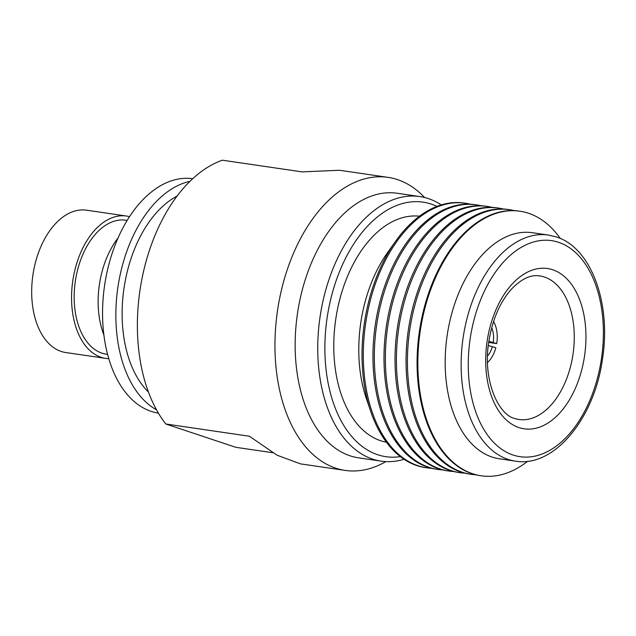 <?xml version="1.0" encoding="UTF-8"?>
<svg xmlns="http://www.w3.org/2000/svg" width="636" height="636" viewBox="0 0 636 636"><rect width="100%" height="100%" fill="white"/><g stroke="black" fill="none" stroke-linecap="round" stroke-linejoin="round"><path stroke-width="0.95" d="M108.748 358.648A71.924 43.757 -81.7 0 1 105.656 358.378L65.778 352.543A71.924 43.757 -81.7 0 1 34.28 267.406A71.924 43.757 -81.7 0 1 86.623 210.206L126.492 216.041A71.924 43.757 -81.7 0 1 129.537 216.669M105.656 358.378A71.924 43.757 -81.7 0 1 74.158 273.242A71.924 43.757 -81.7 0 1 126.492 216.041M107.564 354.379L106.268 354.188A67.694 41.181 -81.7 0 1 76.622 274.068A67.694 41.181 -81.7 0 1 125.88 220.231L127.176 220.422M103.867 334.941A71.924 43.757 -81.7 0 1 100.734 277.137A71.924 43.757 -81.7 0 1 118.058 237.983M158.404 413.138A118.471 72.067 -81.7 0 1 106.84 272.963A118.471 72.067 -81.7 0 1 192.724 178.7M156.52 409.838A118.471 72.067 -81.7 0 1 120.132 274.911A118.471 72.067 -81.7 0 1 189.973 181.324M148.434 392.046A108.311 65.89 -81.7 0 1 126.047 276.883A108.311 65.89 -81.7 0 1 177.134 196.047M404.019 459.279A133.695 81.329 -81.7 0 1 381.131 461.14L358.537 457.833A133.695 81.329 -81.7 0 1 299.985 299.58A133.695 81.329 -81.7 0 1 397.269 193.257L419.863 196.564A133.695 81.329 -81.7 0 1 441.257 204.911M385.885 461.601A148.085 90.081 -81.7 0 1 345.157 470.409A148.085 90.081 -81.7 0 1 280.301 295.136A148.085 90.081 -81.7 0 1 388.055 177.364A148.085 90.081 -81.7 0 1 424.554 197.478M436.964 206.39A128.623 78.244 98.3 0 0 329.528 304.461A128.623 78.244 98.3 0 0 400.33 456.624M381.131 461.14A133.695 81.329 -81.7 0 1 322.579 302.887A133.695 81.329 -81.7 0 1 419.863 196.564M345.157 470.409L300.446 463.867L277.073 455.209L249.368 436.232L165.813 423.997A148.085 90.081 -81.7 0 1 142.742 274.99A148.085 90.081 -81.7 0 1 222.362 160.2L302.108 171.879L339.537 170.265L388.055 177.364M165.813 423.997L235.725 447.299L272.677 452.705M419.49 216.208A114.234 69.491 98.3 0 0 336.5 314.55A114.234 69.491 98.3 0 0 380.622 440.724A114.234 69.491 98.3 0 0 386.402 442.211M431.55 468.279A133.695 81.329 -81.7 0 1 426.692 467.81L425.412 467.627A133.695 81.329 -81.7 0 1 416.858 465.584A133.695 81.329 -81.7 0 1 370.669 411.277L366.169 397.985A114.234 69.491 -81.7 0 1 387.427 252.778L395.544 241.33A133.695 81.329 -81.7 0 1 464.153 203.051L465.425 203.234A133.695 81.329 -81.7 0 1 470.219 204.18M426.692 467.81A133.695 81.329 -81.7 0 1 418.138 465.775A133.695 81.329 -81.7 0 1 366.749 316.625A133.695 81.329 -81.7 0 1 465.425 203.234M476.459 204.848L475.076 204.649A133.695 81.329 98.3 0 0 376.401 318.04A133.695 81.329 98.3 0 0 427.79 467.182A133.695 81.329 98.3 0 0 436.344 469.225L437.719 469.424A133.695 81.329 -81.7 0 1 429.165 467.388A133.695 81.329 -81.7 0 1 377.776 318.239A133.695 81.329 -81.7 0 1 476.459 204.848A133.695 81.329 -81.7 0 1 481.245 205.794M442.584 469.893A133.695 81.329 -81.7 0 1 437.719 469.424M487.486 206.462L486.111 206.263A133.695 81.329 98.3 0 0 387.435 319.654A133.695 81.329 98.3 0 0 438.816 468.804A133.695 81.329 98.3 0 0 447.37 470.839L448.754 471.038A133.695 81.329 -81.7 0 1 440.199 469.002A133.695 81.329 -81.7 0 1 388.811 319.852A133.695 81.329 -81.7 0 1 487.486 206.462A133.695 81.329 -81.7 0 1 492.28 207.408M453.611 471.507A133.695 81.329 -81.7 0 1 448.754 471.038M498.521 208.075L497.145 207.877A133.695 81.329 98.3 0 0 398.462 321.267A133.695 81.329 98.3 0 0 449.851 470.417A133.695 81.329 98.3 0 0 458.405 472.453L459.78 472.659A133.695 81.329 -81.7 0 1 451.226 470.616A133.695 81.329 -81.7 0 1 399.845 321.466A133.695 81.329 -81.7 0 1 498.521 208.075A133.695 81.329 -81.7 0 1 503.315 209.021M464.646 473.12A133.695 81.329 -81.7 0 1 459.78 472.659M509.547 209.697L508.172 209.49A133.695 81.329 98.3 0 0 409.497 322.881A133.695 81.329 98.3 0 0 460.885 472.031A133.695 81.329 98.3 0 0 469.44 474.066L470.815 474.273A133.695 81.329 -81.7 0 1 462.261 472.23A133.695 81.329 -81.7 0 1 410.872 323.08A133.695 81.329 -81.7 0 1 509.547 209.697A133.695 81.329 -81.7 0 1 514.341 210.635M475.68 474.742A133.695 81.329 -81.7 0 1 470.815 474.273M519.97 211.224L519.207 211.104A133.695 81.329 98.3 0 0 420.523 324.495A133.695 81.329 98.3 0 0 471.912 473.645A133.695 81.329 98.3 0 0 480.466 475.68L481.237 475.8A133.695 81.329 -81.7 0 1 472.683 473.756A133.695 81.329 -81.7 0 1 421.294 324.606A133.695 81.329 -81.7 0 1 519.97 211.224A133.695 81.329 -81.7 0 1 528.524 213.259A133.695 81.329 -81.7 0 1 560.34 238.508M515.287 461.116L499.34 458.779A114.234 69.491 -81.7 0 1 492.033 457.038A114.234 69.491 -81.7 0 1 448.126 329.599A114.234 69.491 -81.7 0 1 532.435 232.712L548.383 235.05A114.234 69.491 -81.7 0 0 464.073 331.936A114.234 69.491 -81.7 0 0 507.981 459.367A114.234 69.491 -81.7 0 0 515.287 461.116C553.861 468.048 594.573 418.687 602.53 358.625C611.387 303.094 591.067 247.46 556.238 236.918L548.383 235.05M527.737 461.227A133.695 81.329 -81.7 0 1 481.237 475.8M370.669 411.277A133.695 81.329 -81.7 0 1 395.544 241.33M493.536 321.57A25.726 15.646 -81.7 0 1 496.716 343.607L488.869 341.333M488.71 342.43L496.716 343.607M488.313 345.531L495.834 347.725A25.726 15.646 -81.7 0 1 487.542 362.504M552.74 269.759A80.995 49.266 -81.7 0 1 583.029 364.388A80.995 49.266 -81.7 0 1 518.912 427.567A80.995 49.266 -81.7 0 1 488.623 332.938A80.995 49.266 -81.7 0 1 552.74 269.759M517.895 419.331A72.536 44.123 98.3 0 0 572.257 358.768A72.536 44.123 98.3 0 0 544.519 277.058A72.536 44.123 98.3 0 0 538.907 275.825C530.527 274.641 521.488 278.95 511.805 288.768C500.142 301.718 492.487 319.312 488.838 341.54C482.406 379.04 497.901 414.839 514.937 418.567L517.895 419.331M513.029 455.01A109.161 66.398 98.3 0 0 599.438 369.858A109.161 66.398 98.3 0 0 558.623 242.324A109.161 66.398 98.3 0 0 472.206 327.468A109.161 66.398 98.3 0 0 513.029 455.01M491.676 327.81A19.803 12.044 -81.7 0 1 493.25 342.446M492.367 346.572A19.803 12.044 -81.7 0 1 487.55 355.985"/></g></svg>
